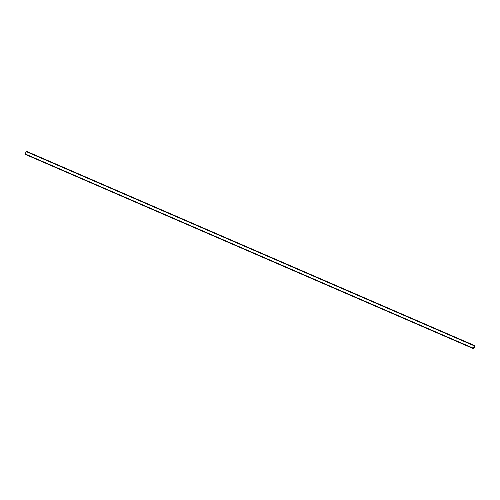 <?xml version="1.0" encoding="UTF-8"?>
<svg xmlns="http://www.w3.org/2000/svg" width="500" height="500" viewBox="0 0 500 500"><rect width="100%" height="100%" fill="white"/><g stroke="black" fill="none" stroke-linecap="round" stroke-linejoin="round"><path stroke-width="0.75" d="M25 154.256L473.212 348.556L25.031 154.119L473.212 348.556L474.75 346.156L473.944 348.512L475 345.744L26.744 151.575M25.031 154.119L473.4 348.237L474.419 345.906L26.206 151.606L26.788 151.444L475 345.744L474.419 345.906M473.244 348.425L25.05 154.075M25.137 153.938L473.4 348.237M25.188 153.931L26.206 151.606M26.269 151.475L474.481 345.775M473.837 348.519L473.438 348.35L473.837 348.519M473.481 348.237L473.862 348.4"/></g></svg>
